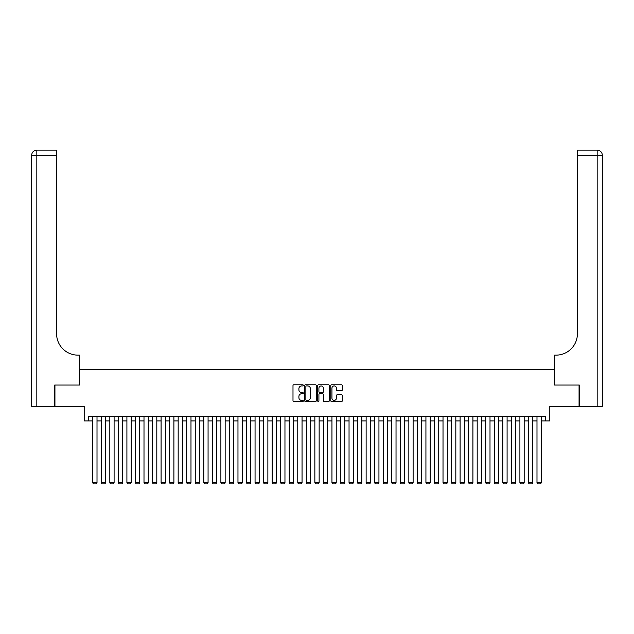 <?xml version="1.0" encoding="UTF-8"?>
<svg xmlns="http://www.w3.org/2000/svg" width="634" height="634" viewBox="0 0 634 634"><rect width="100%" height="100%" fill="white"/><g stroke="black" fill="none" stroke-linecap="round" stroke-linejoin="round"><path stroke-width="0.95" d="M303.329 385.361A0.586 0.586 0 0 0 302.743 384.775L293.835 384.775A0.84 0.84 0 0 0 292.995 385.615L292.995 400.712A0.84 0.84 0 0 0 293.835 401.552L302.743 401.552A0.586 0.586 0 0 0 303.329 400.957A0.586 0.586 0 0 0 302.743 400.371L301.594 400.371A2.687 2.687 0 0 1 298.907 397.692L298.907 396.432A2.687 2.687 0 0 1 301.594 393.746L302.743 393.746A0.586 0.586 0 0 0 303.329 393.159A0.586 0.586 0 0 0 302.743 392.573L301.594 392.573A2.687 2.687 0 0 1 298.907 389.894L298.907 388.634A2.687 2.687 0 0 1 301.594 385.947L302.743 385.947A0.586 0.586 0 0 0 303.329 385.361M341.504 390.687A0.84 0.84 0 0 0 342.344 389.847L342.344 385.615A0.84 0.84 0 0 0 341.504 384.775L331.614 384.775A0.84 0.84 0 0 0 330.774 385.615L330.774 400.712A0.84 0.84 0 0 0 331.614 401.552L341.504 401.552A0.84 0.84 0 0 0 342.344 400.712L342.344 395.592A0.84 0.84 0 0 0 341.504 394.752L337.272 394.752A0.84 0.84 0 0 0 336.432 395.592L336.432 398.128A2.243 2.243 0 0 1 334.189 400.371A2.243 2.243 0 0 1 331.947 398.128L331.947 388.19A2.243 2.243 0 0 1 334.189 385.947A2.243 2.243 0 0 1 336.432 388.19L336.432 389.847A0.84 0.84 0 0 0 337.272 390.687L341.504 390.687M88.467 420.928L88.467 416.657L545.533 416.657L545.533 420.928L549.805 420.928L549.805 406.402L579.064 406.402L579.064 385.044L554.504 385.044L554.504 369.67L79.496 369.67L79.496 385.044L54.936 385.044L54.936 406.402L84.195 406.402L84.195 420.928L92.738 420.928M316.263 385.615A0.84 0.84 0 0 0 315.431 384.775L305.533 384.775A0.84 0.84 0 0 0 304.692 385.615L304.692 400.712A0.84 0.84 0 0 0 305.533 401.552L315.431 401.552A0.84 0.84 0 0 0 316.263 400.712L316.263 385.615M318.569 384.775L328.467 384.775A0.84 0.84 0 0 1 329.308 385.615L329.308 400.712A0.84 0.84 0 0 1 328.467 401.552L324.236 401.552A0.84 0.84 0 0 1 323.395 400.712L323.395 394.586A0.84 0.84 0 0 0 322.555 393.746L319.75 393.746A0.84 0.84 0 0 0 318.91 394.586L318.91 400.957A0.586 0.586 0 0 1 318.323 401.552A0.586 0.586 0 0 1 317.737 400.957L317.737 385.615A0.84 0.84 0 0 1 318.569 384.775M97.01 420.928L101.281 420.928M105.553 420.928L109.825 420.928M114.096 420.928L118.368 420.928M122.639 420.928L126.911 420.928M131.183 420.928L135.454 420.928M139.726 420.928L143.997 420.928M148.269 420.928L152.54 420.928M156.812 420.928L161.084 420.928M165.355 420.928L169.627 420.928M173.898 420.928L178.17 420.928M182.441 420.928L186.713 420.928M190.985 420.928L195.256 420.928M199.528 420.928L203.799 420.928M208.071 420.928L212.342 420.928M216.614 420.928L220.886 420.928M225.157 420.928L229.429 420.928M233.7 420.928L237.972 420.928M242.243 420.928L246.515 420.928M250.787 420.928L255.058 420.928M259.33 420.928L263.601 420.928M267.873 420.928L272.144 420.928M276.416 420.928L280.688 420.928M284.959 420.928L289.231 420.928M293.502 420.928L297.774 420.928M302.046 420.928L306.317 420.928M310.589 420.928L314.86 420.928M319.14 420.928L323.411 420.928M327.683 420.928L331.954 420.928M336.226 420.928L340.498 420.928M344.769 420.928L349.041 420.928M353.312 420.928L357.584 420.928M361.856 420.928L366.127 420.928M370.399 420.928L374.67 420.928M378.942 420.928L383.213 420.928M387.485 420.928L391.757 420.928M396.028 420.928L400.3 420.928M404.571 420.928L408.843 420.928M413.114 420.928L417.386 420.928M421.658 420.928L425.929 420.928M430.201 420.928L434.472 420.928M438.744 420.928L443.015 420.928M447.287 420.928L451.559 420.928M455.83 420.928L460.102 420.928M464.373 420.928L468.645 420.928M472.916 420.928L477.188 420.928M481.46 420.928L485.731 420.928M490.003 420.928L494.274 420.928M498.546 420.928L502.817 420.928M507.089 420.928L511.361 420.928M515.632 420.928L519.904 420.928M524.175 420.928L528.447 420.928M532.719 420.928L536.99 420.928M541.262 420.928L545.533 420.928M306.452 385.947A0.586 0.586 0 0 0 305.865 386.534L305.865 399.785A0.586 0.586 0 0 0 306.452 400.371L307.672 400.371A2.687 2.687 0 0 0 310.351 397.692L310.351 388.634A2.687 2.687 0 0 0 307.672 385.947L306.452 385.947M323.395 388.238A2.243 2.243 0 0 0 321.153 385.995A2.243 2.243 0 0 0 318.91 388.238L318.91 391.741A0.84 0.84 0 0 0 319.75 392.573L322.555 392.573A0.84 0.84 0 0 0 323.395 391.741L323.395 388.238M97.01 416.657L97.01 482.783L92.738 482.783L92.738 416.657M97.01 482.783L96.376 483.893L93.38 483.893L92.738 482.783M54.682 385.044L79.416 385.044L79.416 355.143L77.958 355.143A21.358 21.358 0 0 1 56.6 333.785L56.6 155.235L36.827 155.235L36.827 406.402L54.682 406.402L54.682 385.044M36.827 406.402L31.7 406.402L31.7 155.235A5.127 5.127 0 0 1 36.827 150.107L56.6 150.107L56.6 155.235M31.7 355.143L31.7 155.235L36.827 155.235L36.827 150.107M77.958 355.143A21.358 21.358 0 0 1 56.6 333.785M579.317 385.044L554.584 385.044L554.584 355.143L556.042 355.143A21.358 21.358 0 0 0 577.4 333.785L577.4 150.107L597.173 150.107A5.127 5.127 0 0 1 602.3 155.235L602.3 406.402L579.317 406.402L579.317 385.044M556.042 355.143A21.358 21.358 0 0 0 577.4 333.785M597.173 406.402L597.173 155.235L602.3 155.235A5.127 5.127 0 0 0 597.173 150.107L597.173 155.235L577.4 155.235M105.553 416.657L105.553 482.783L101.281 482.783L101.281 416.657M105.553 482.783L104.919 483.893L101.923 483.893L101.281 482.783M114.096 416.657L114.096 482.783L109.825 482.783L109.825 416.657M114.096 482.783L113.462 483.893L110.467 483.893L109.825 482.783M122.639 416.657L122.639 482.783L118.368 482.783L118.368 416.657M122.639 482.783L122.005 483.893L119.01 483.893L118.368 482.783M131.183 416.657L131.183 482.783L126.911 482.783L126.911 416.657M131.183 482.783L130.549 483.893L127.553 483.893L126.911 482.783M139.726 416.657L139.726 482.783L135.454 482.783L135.454 416.657M139.726 482.783L139.092 483.893L136.096 483.893L135.454 482.783M148.269 416.657L148.269 482.783L143.997 482.783L143.997 416.657M148.269 482.783L147.635 483.893L144.639 483.893L143.997 482.783M156.812 416.657L156.812 482.783L152.54 482.783L152.54 416.657M156.812 482.783L156.178 483.893L153.182 483.893L152.54 482.783M165.355 416.657L165.355 482.783L161.084 482.783L161.084 416.657M165.355 482.783L164.721 483.893L161.725 483.893L161.084 482.783M173.898 416.657L173.898 482.783L169.627 482.783L169.627 416.657M173.898 482.783L173.264 483.893L170.269 483.893L169.627 482.783M182.441 416.657L182.441 482.783L178.17 482.783L178.17 416.657M182.441 482.783L181.807 483.893L178.812 483.893L178.17 482.783M190.985 416.657L190.985 482.783L186.713 482.783L186.713 416.657M190.985 482.783L190.351 483.893L187.355 483.893L186.713 482.783M199.528 416.657L199.528 482.783L195.256 482.783L195.256 416.657M199.528 482.783L198.894 483.893L195.898 483.893L195.256 482.783M208.071 416.657L208.071 482.783L203.799 482.783L203.799 416.657M208.071 482.783L207.437 483.893L204.441 483.893L203.799 482.783M216.614 416.657L216.614 482.783L212.342 482.783L212.342 416.657M216.614 482.783L215.98 483.893L212.984 483.893L212.342 482.783M225.157 416.657L225.157 482.783L220.886 482.783L220.886 416.657M225.157 482.783L224.523 483.893L221.528 483.893L220.886 482.783M233.7 416.657L233.7 482.783L229.429 482.783L229.429 416.657M233.7 482.783L233.066 483.893L230.071 483.893L229.429 482.783M242.243 416.657L242.243 482.783L237.972 482.783L237.972 416.657M242.243 482.783L241.609 483.893L238.614 483.893L237.972 482.783M250.787 416.657L250.787 482.783L246.515 482.783L246.515 416.657M250.787 482.783L250.153 483.893L247.157 483.893L246.515 482.783M259.33 416.657L259.33 482.783L255.058 482.783L255.058 416.657M259.33 482.783L258.696 483.893L255.7 483.893L255.058 482.783M267.873 416.657L267.873 482.783L263.601 482.783L263.601 416.657M267.873 482.783L267.239 483.893L264.243 483.893L263.601 482.783M276.416 416.657L276.416 482.783L272.144 482.783L272.144 416.657M276.416 482.783L275.782 483.893L272.786 483.893L272.144 482.783M284.959 416.657L284.959 482.783L280.688 482.783L280.688 416.657M284.959 482.783L284.325 483.893L281.33 483.893L280.688 482.783M293.502 416.657L293.502 482.783L289.231 482.783L289.231 416.657M293.502 482.783L292.868 483.893L289.873 483.893L289.231 482.783M302.046 416.657L302.046 482.783L297.774 482.783L297.774 416.657M302.046 482.783L301.412 483.893L298.416 483.893L297.774 482.783M310.589 416.657L310.589 482.783L306.317 482.783L306.317 416.657M310.589 482.783L309.955 483.893L306.959 483.893L306.317 482.783M319.14 416.657L319.14 482.783L314.86 482.783L314.86 416.657M319.14 482.783L318.498 483.893L315.502 483.893L314.86 482.783M327.683 416.657L327.683 482.783L323.411 482.783L323.411 416.657M327.683 482.783L327.041 483.893L324.045 483.893L323.411 482.783M336.226 416.657L336.226 482.783L331.954 482.783L331.954 416.657M336.226 482.783L335.584 483.893L332.588 483.893L331.954 482.783M344.769 416.657L344.769 482.783L340.498 482.783L340.498 416.657M344.769 482.783L344.127 483.893L341.132 483.893L340.498 482.783M353.312 416.657L353.312 482.783L349.041 482.783L349.041 416.657M353.312 482.783L352.67 483.893L349.675 483.893L349.041 482.783M361.856 416.657L361.856 482.783L357.584 482.783L357.584 416.657M361.856 482.783L361.214 483.893L358.218 483.893L357.584 482.783M370.399 416.657L370.399 482.783L366.127 482.783L366.127 416.657M370.399 482.783L369.757 483.893L366.761 483.893L366.127 482.783M378.942 416.657L378.942 482.783L374.67 482.783L374.67 416.657M378.942 482.783L378.3 483.893L375.304 483.893L374.67 482.783M387.485 416.657L387.485 482.783L383.213 482.783L383.213 416.657M387.485 482.783L386.843 483.893L383.847 483.893L383.213 482.783M396.028 416.657L396.028 482.783L391.757 482.783L391.757 416.657M396.028 482.783L395.386 483.893L392.391 483.893L391.757 482.783M404.571 416.657L404.571 482.783L400.3 482.783L400.3 416.657M404.571 482.783L403.929 483.893L400.934 483.893L400.3 482.783M413.114 416.657L413.114 482.783L408.843 482.783L408.843 416.657M413.114 482.783L412.472 483.893L409.477 483.893L408.843 482.783M421.658 416.657L421.658 482.783L417.386 482.783L417.386 416.657M421.658 482.783L421.016 483.893L418.02 483.893L417.386 482.783M430.201 416.657L430.201 482.783L425.929 482.783L425.929 416.657M430.201 482.783L429.559 483.893L426.563 483.893L425.929 482.783M438.744 416.657L438.744 482.783L434.472 482.783L434.472 416.657M438.744 482.783L438.102 483.893L435.106 483.893L434.472 482.783M447.287 416.657L447.287 482.783L443.015 482.783L443.015 416.657M447.287 482.783L446.645 483.893L443.649 483.893L443.015 482.783M455.83 416.657L455.83 482.783L451.559 482.783L451.559 416.657M455.83 482.783L455.188 483.893L452.193 483.893L451.559 482.783M464.373 416.657L464.373 482.783L460.102 482.783L460.102 416.657M464.373 482.783L463.731 483.893L460.736 483.893L460.102 482.783M472.916 416.657L472.916 482.783L468.645 482.783L468.645 416.657M472.916 482.783L472.275 483.893L469.279 483.893L468.645 482.783M481.46 416.657L481.46 482.783L477.188 482.783L477.188 416.657M481.46 482.783L480.818 483.893L477.822 483.893L477.188 482.783M490.003 416.657L490.003 482.783L485.731 482.783L485.731 416.657M490.003 482.783L489.361 483.893L486.365 483.893L485.731 482.783M498.546 416.657L498.546 482.783L494.274 482.783L494.274 416.657M498.546 482.783L497.904 483.893L494.908 483.893L494.274 482.783M507.089 416.657L507.089 482.783L502.817 482.783L502.817 416.657M507.089 482.783L506.447 483.893L503.451 483.893L502.817 482.783M515.632 416.657L515.632 482.783L511.361 482.783L511.361 416.657M515.632 482.783L514.99 483.893L511.995 483.893L511.361 482.783M524.175 416.657L524.175 482.783L519.904 482.783L519.904 416.657M524.175 482.783L523.533 483.893L520.538 483.893L519.904 482.783M532.719 416.657L532.719 482.783L528.447 482.783L528.447 416.657M532.719 482.783L532.077 483.893L529.081 483.893L528.447 482.783M541.262 416.657L541.262 482.783L536.99 482.783L536.99 416.657M541.262 482.783L540.62 483.893L537.624 483.893L536.99 482.783"/></g></svg>
